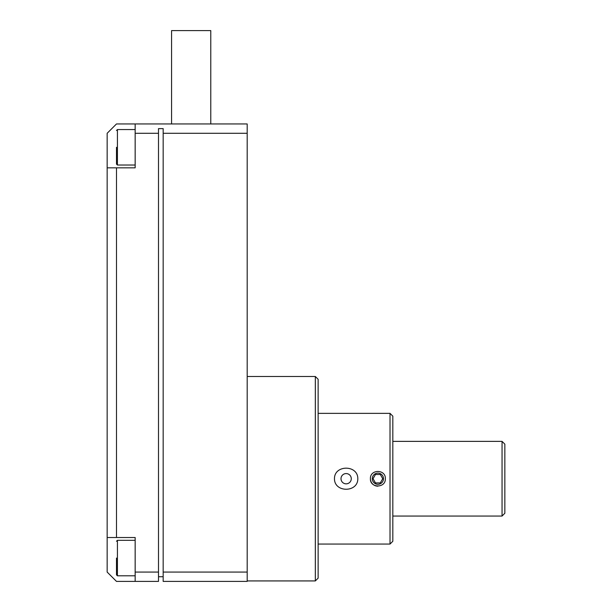 <?xml version="1.0" encoding="UTF-8"?>
<svg xmlns="http://www.w3.org/2000/svg" width="612" height="612" viewBox="0 0 612 612"><rect width="100%" height="100%" fill="white"/><g stroke="black" fill="none" stroke-linecap="round" stroke-linejoin="round"><path stroke-width="0.92" d="M116.487 558.06L116.487 574.867L116.487 558.06M116.487 147.293L116.487 164.1L116.487 147.293M247.187 580.933L315.333 580.933L315.333 376.487L247.187 376.487M210.78 123.953L210.78 30.6L171.567 30.6L171.567 123.953M315.333 580.933L318.133 578.133L318.133 379.287L315.333 376.487M334.473 478.706C334.274 464.676 357.997 464.661 357.813 478.706C358.005 492.759 334.297 492.744 334.473 478.706M370.413 478.706C369.954 469.075 385.812 469.075 385.353 478.706C385.805 488.338 369.954 488.345 370.413 478.706A7.466 7.466 0 0 0 377.879 486.18M318.133 544.06L390.02 544.06L390.02 413.36L318.133 413.36M341.006 478.706A5.133 5.133 0 0 0 346.14 483.84A5.133 5.133 0 0 0 351.28 478.706A5.133 5.133 0 0 0 346.14 473.573A5.133 5.133 0 0 0 341.006 478.706M390.02 544.06L392.82 541.26L392.82 416.16L390.02 413.36M392.82 516.054L502.047 516.054L502.047 441.367L392.82 441.367M502.047 516.054L504.846 513.254L504.846 444.167L502.047 441.367M372.28 478.706A5.6 5.6 0 0 1 377.887 473.107A5.6 5.6 0 0 1 383.487 478.706A5.6 5.6 0 0 1 377.887 484.306A5.6 5.6 0 0 1 372.28 478.706M247.187 133.294L247.187 123.953L135.16 123.953L135.16 133.294L158.5 133.294L158.5 128.627L163.167 128.627L163.167 572.067L247.187 572.067L247.187 133.294L163.167 133.294M163.167 572.067L163.167 581.4L247.187 581.4L247.187 572.067M135.16 133.294L135.16 167.833L107.154 167.833L107.154 133.294L116.487 123.953L135.16 123.953M135.16 572.067L135.16 581.4L116.487 581.4L107.154 572.067L107.154 537.52L135.16 537.52L135.16 572.067L158.5 572.067L158.5 133.294M116.487 167.833L116.487 537.52M158.5 572.067L158.5 581.4L135.16 581.4M158.5 576.734L163.167 576.734M107.154 167.833L107.154 537.52M380.312 482.906L382.737 478.706L380.312 474.507L375.462 474.507L373.037 478.706L375.462 482.906L380.312 482.906M135.16 540.327L117.42 540.327L117.42 575.8L116.487 574.867M135.16 129.56L117.42 129.56L117.42 165.033L116.487 164.1M117.42 575.8L135.16 575.8M117.42 165.033L135.16 165.033M117.42 540.327L116.487 541.26M117.42 129.56L116.487 130.494"/></g></svg>

